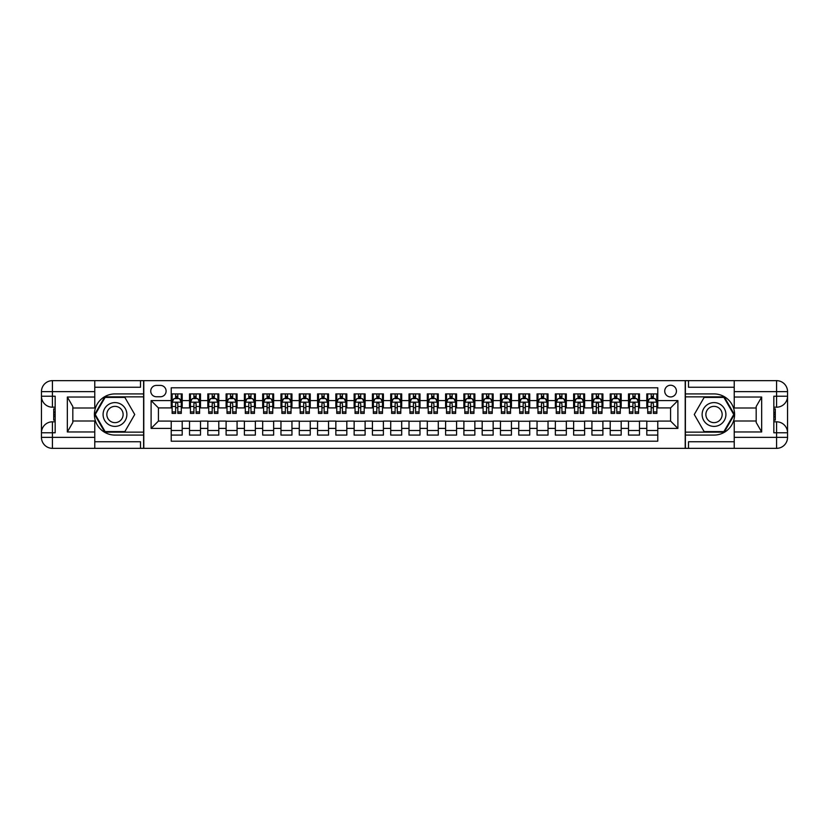 <?xml version="1.0" encoding="UTF-8"?>
<svg xmlns="http://www.w3.org/2000/svg" width="829" height="829" viewBox="0 0 829 829"><rect width="100%" height="100%" fill="white"/><g stroke="black" fill="none" stroke-linecap="round" stroke-linejoin="round"><path stroke-width="1.24" d="M670.578 385.236A5.855 5.855 0 0 0 664.723 391.091A5.855 5.855 0 0 0 670.578 396.936A5.855 5.855 0 0 0 676.433 391.091A5.855 5.855 0 0 0 670.578 385.236M94.765 441.753L140.495 441.753L140.495 448.344L734.235 448.344L734.235 437.36L776.576 437.36L776.576 432.79L773.83 432.79L773.83 396.21L776.576 396.21L776.576 391.64L734.235 391.64L734.235 397.029L761.664 397.029L761.664 431.971L756.183 422.469L756.183 406.531L761.664 397.029M657.77 393.92L646.796 393.92L646.796 400.594L639.48 400.594L639.48 407.92L646.796 407.92L646.796 400.594M639.48 400.594L639.48 393.92L628.506 393.92L628.506 400.594L621.19 400.594L621.19 407.92L628.506 407.92L628.506 400.594M621.19 400.594L621.19 393.92L610.217 393.92L610.217 400.594L602.901 400.594L602.901 407.92L610.217 407.92L610.217 400.594M602.901 400.594L602.901 393.92L591.927 393.92L591.927 400.594L584.611 400.594L584.611 407.92L591.927 407.92L591.927 400.594M584.611 400.594L584.611 393.92L573.637 393.92L573.637 400.594L566.321 400.594L566.321 407.92L573.637 407.92L573.637 400.594M566.321 400.594L566.321 393.92L555.347 393.92L555.347 400.594L548.031 400.594L548.031 407.92L555.347 407.92L555.347 400.594M548.031 400.594L548.031 393.92L537.047 393.92L537.047 400.594L529.731 400.594L529.731 407.92L537.047 407.92L537.047 400.594M529.731 400.594L529.731 393.92L518.757 393.92L518.757 400.594L511.441 400.594L511.441 407.92L518.757 407.92L518.757 400.594M511.441 400.594L511.441 393.92L500.467 393.92L500.467 400.594L493.151 400.594L493.151 407.92L500.467 407.92L500.467 400.594M493.151 400.594L493.151 393.92L482.177 393.92L482.177 400.594L474.862 400.594L474.862 407.92L482.177 407.92L482.177 400.594M474.862 400.594L474.862 393.92L463.888 393.92L463.888 400.594L456.572 400.594L456.572 407.92L463.888 407.92L463.888 400.594M456.572 400.594L456.572 393.92L445.598 393.92L445.598 400.594L438.282 400.594L438.282 407.92L445.598 407.92L445.598 400.594M438.282 400.594L438.282 393.92L427.308 393.92L427.308 400.594L419.992 400.594L419.992 407.92L427.308 407.92L427.308 400.594M419.992 400.594L419.992 393.92L409.008 393.92L409.008 400.594L401.692 400.594L401.692 407.92L409.008 407.92L409.008 400.594M401.692 400.594L401.692 393.92L390.718 393.92L390.718 400.594L383.402 400.594L383.402 407.92L390.718 407.92L390.718 400.594M383.402 400.594L383.402 393.92L372.428 393.92L372.428 400.594L365.112 400.594L365.112 407.92L372.428 407.92L372.428 400.594M365.112 400.594L365.112 393.92L354.138 393.92L354.138 400.594L346.823 400.594L346.823 407.92L354.138 407.92L354.138 400.594M346.823 400.594L346.823 393.92L335.849 393.92L335.849 400.594L328.533 400.594L328.533 407.92L335.849 407.92L335.849 400.594M328.533 400.594L328.533 393.92L317.559 393.92L317.559 400.594L310.243 400.594L310.243 407.92L317.559 407.92L317.559 400.594M310.243 400.594L310.243 393.92L299.269 393.92L299.269 400.594L291.953 400.594L291.953 407.92L299.269 407.92L299.269 400.594M291.953 400.594L291.953 393.92L280.969 393.92L280.969 400.594L273.653 400.594L273.653 407.92L280.969 407.92L280.969 400.594M273.653 400.594L273.653 393.92L262.679 393.92L262.679 400.594L255.363 400.594L255.363 407.92L262.679 407.92L262.679 400.594M255.363 400.594L255.363 393.92L244.389 393.92L244.389 400.594L237.073 400.594L237.073 407.92L244.389 407.92L244.389 400.594M237.073 400.594L237.073 393.92L226.099 393.92L226.099 400.594L218.783 400.594L218.783 407.92L226.099 407.92L226.099 400.594M218.783 400.594L218.783 393.92L207.81 393.92L207.81 400.594L200.494 400.594L200.494 407.92L207.81 407.92L207.81 400.594M200.494 400.594L200.494 393.92L189.52 393.92L189.52 407.92L182.204 407.92L182.204 393.92L171.23 393.92M171.23 435.08L182.204 435.08L182.204 421.08L189.52 421.08L189.52 435.08L200.494 435.08L200.494 421.08L207.81 421.08L207.81 428.406L200.494 428.406M207.81 428.406L207.81 435.08L218.783 435.08L218.783 421.08L226.099 421.08L226.099 428.406L218.783 428.406M226.099 428.406L226.099 435.08L237.073 435.08L237.073 421.08L244.389 421.08L244.389 428.406L237.073 428.406M244.389 428.406L244.389 435.08L255.363 435.08L255.363 421.08L262.679 421.08L262.679 428.406L255.363 428.406M262.679 428.406L262.679 435.08L273.653 435.08L273.653 421.08L280.969 421.08L280.969 428.406L273.653 428.406M280.969 428.406L280.969 435.08L291.953 435.08L291.953 421.08L299.269 421.08L299.269 428.406L291.953 428.406M299.269 428.406L299.269 435.08L310.243 435.08L310.243 421.08L317.559 421.08L317.559 428.406L310.243 428.406M317.559 428.406L317.559 435.08L328.533 435.08L328.533 421.08L335.849 421.08L335.849 428.406L328.533 428.406M335.849 428.406L335.849 435.08L346.823 435.08L346.823 421.08L354.138 421.08L354.138 428.406L346.823 428.406M354.138 428.406L354.138 435.08L365.112 435.08L365.112 421.08L372.428 421.08L372.428 428.406L365.112 428.406M372.428 428.406L372.428 435.08L383.402 435.08L383.402 421.08L390.718 421.08L390.718 428.406L383.402 428.406M390.718 428.406L390.718 435.08L401.692 435.08L401.692 421.08L409.008 421.08L409.008 428.406L401.692 428.406M409.008 428.406L409.008 435.08L419.992 435.08L419.992 421.08L427.308 421.08L427.308 428.406L419.992 428.406M427.308 428.406L427.308 435.08L438.282 435.08L438.282 421.08L445.598 421.08L445.598 428.406L438.282 428.406M445.598 428.406L445.598 435.08L456.572 435.08L456.572 421.08L463.888 421.08L463.888 428.406L456.572 428.406M463.888 428.406L463.888 435.08L474.862 435.08L474.862 421.08L482.177 421.08L482.177 428.406L474.862 428.406M482.177 428.406L482.177 435.08L493.151 435.08L493.151 421.08L500.467 421.08L500.467 428.406L493.151 428.406M500.467 428.406L500.467 435.08L511.441 435.08L511.441 421.08L518.757 421.08L518.757 428.406L511.441 428.406M518.757 428.406L518.757 435.08L529.731 435.08L529.731 421.08L537.047 421.08L537.047 428.406L529.731 428.406M537.047 428.406L537.047 435.08L548.031 435.08L548.031 421.08L555.347 421.08L555.347 428.406L548.031 428.406M555.347 428.406L555.347 435.08L566.321 435.08L566.321 421.08L573.637 421.08L573.637 428.406L566.321 428.406M573.637 428.406L573.637 435.08L584.611 435.08L584.611 421.08L591.927 421.08L591.927 428.406L584.611 428.406M591.927 428.406L591.927 435.08L602.901 435.08L602.901 421.08L610.217 421.08L610.217 428.406L602.901 428.406M610.217 428.406L610.217 435.08L621.19 435.08L621.19 421.08L628.506 421.08L628.506 428.406L621.19 428.406M628.506 428.406L628.506 435.08L639.48 435.08L639.48 421.08L646.796 421.08L646.796 428.406L639.48 428.406M156.412 396.759L160.432 396.759A5.668 5.668 0 0 0 166.101 391.091A5.668 5.668 0 0 0 160.432 385.412L156.412 385.412A5.668 5.668 0 0 0 150.743 391.091A5.668 5.668 0 0 0 156.412 396.759M734.235 387.247L688.505 387.247L688.505 380.656L685.21 380.656L685.21 448.344M685.21 380.656L94.765 380.656L94.765 391.64L52.424 391.64L52.424 396.21L55.17 396.21L55.17 432.79L52.424 432.79L52.424 437.36L94.765 437.36L94.765 431.971L67.336 431.971L67.336 397.029L72.817 406.531L72.817 422.469L67.336 431.971M143.79 448.344L143.79 380.656M657.77 400.594L657.77 387.796L171.23 387.796L171.23 407.92L158.422 407.92L158.422 421.08L171.23 421.08L171.23 441.204L657.77 441.204L657.77 421.08L670.578 421.08L670.578 407.92L657.77 407.92L657.77 400.594L677.894 400.594L677.894 428.406L657.77 428.406M171.23 428.406L151.106 428.406L151.106 400.594L171.23 400.594M646.796 428.406L646.796 435.08L657.77 435.08M171.23 398.5L172.142 398.5M175.613 398.5L177.81 398.5M181.282 398.5L182.204 398.5M171.23 407.733L172.142 407.733M175.613 407.733L177.81 407.733M181.282 407.733L182.204 407.733M171.23 421.267L182.204 421.267M171.23 430.5L182.204 430.5M189.52 407.733L190.432 407.733M193.903 407.733L196.1 407.733M199.582 407.733L200.494 407.733M189.52 398.5L190.432 398.5M193.903 398.5L196.1 398.5M199.582 398.5L200.494 398.5M189.52 421.267L200.494 421.267M189.52 430.5L200.494 430.5M207.81 421.267L218.783 421.267M207.81 430.5L218.783 430.5M207.81 398.5L208.721 398.5M212.203 398.5L214.39 398.5M217.872 398.5L218.783 398.5M207.81 407.733L208.721 407.733M212.203 407.733L214.39 407.733M217.872 407.733L218.783 407.733M226.099 421.267L237.073 421.267M226.099 430.5L237.073 430.5M226.099 398.5L227.011 398.5M230.493 398.5L232.69 398.5M236.161 398.5L237.073 398.5M226.099 407.733L227.011 407.733M230.493 407.733L232.69 407.733M236.161 407.733L237.073 407.733M244.389 421.267L255.363 421.267M244.389 430.5L255.363 430.5M244.389 398.5L245.301 398.5M248.783 398.5L250.98 398.5M254.451 398.5L255.363 398.5M244.389 407.733L245.301 407.733M248.783 407.733L250.98 407.733M254.451 407.733L255.363 407.733M262.679 421.267L273.653 421.267M262.679 430.5L273.653 430.5M262.679 398.5L263.601 398.5M267.073 398.5L269.27 398.5M272.741 398.5L273.653 398.5M262.679 407.733L263.601 407.733M267.073 407.733L269.27 407.733M272.741 407.733L273.653 407.733M280.969 421.267L291.953 421.267M280.969 430.5L291.953 430.5M280.969 398.5L281.891 398.5M285.363 398.5L287.559 398.5M291.031 398.5L291.953 398.5M280.969 407.733L281.891 407.733M285.363 407.733L287.559 407.733M291.031 407.733L291.953 407.733M299.269 421.267L310.243 421.267M299.269 430.5L310.243 430.5M299.269 398.5L300.181 398.5M303.652 398.5L305.849 398.5M309.321 398.5L310.243 398.5M299.269 407.733L300.181 407.733M303.652 407.733L305.849 407.733M309.321 407.733L310.243 407.733M317.559 421.267L328.533 421.267M317.559 430.5L328.533 430.5M317.559 398.5L318.471 398.5M321.942 398.5L324.139 398.5M327.621 398.5L328.533 398.5M317.559 407.733L318.471 407.733M321.942 407.733L324.139 407.733M327.621 407.733L328.533 407.733M335.849 421.267L346.823 421.267M335.849 430.5L346.823 430.5M335.849 398.5L336.761 398.5M340.242 398.5L342.429 398.5M345.911 398.5L346.823 398.5M335.849 407.733L336.761 407.733M340.242 407.733L342.429 407.733M345.911 407.733L346.823 407.733M354.138 421.267L365.112 421.267M354.138 430.5L365.112 430.5M354.138 398.5L355.05 398.5M358.532 398.5L360.719 398.5M364.2 398.5L365.112 398.5M354.138 407.733L355.05 407.733M358.532 407.733L360.719 407.733M364.2 407.733L365.112 407.733M372.428 421.267L383.402 421.267M372.428 430.5L383.402 430.5M372.428 398.5L373.34 398.5M376.822 398.5L379.019 398.5M382.49 398.5L383.402 398.5M372.428 407.733L373.34 407.733M376.822 407.733L379.019 407.733M382.49 407.733L383.402 407.733M390.718 421.267L401.692 421.267M390.718 430.5L401.692 430.5M390.718 398.5L391.64 398.5M395.112 398.5L397.309 398.5M400.78 398.5L401.692 398.5M390.718 407.733L391.64 407.733M395.112 407.733L397.309 407.733M400.78 407.733L401.692 407.733M409.008 421.267L419.992 421.267M409.008 430.5L419.992 430.5M409.008 398.5L409.93 398.5M413.402 398.5L415.598 398.5M419.07 398.5L419.992 398.5M409.008 407.733L409.93 407.733M413.402 407.733L415.598 407.733M419.07 407.733L419.992 407.733M427.308 421.267L438.282 421.267M427.308 430.5L438.282 430.5M427.308 398.5L428.22 398.5M431.691 398.5L433.888 398.5M437.36 398.5L438.282 398.5M427.308 407.733L428.22 407.733M431.691 407.733L433.888 407.733M437.36 407.733L438.282 407.733M445.598 421.267L456.572 421.267M445.598 430.5L456.572 430.5M445.598 398.5L446.51 398.5M449.981 398.5L452.178 398.5M455.66 398.5L456.572 398.5M445.598 407.733L446.51 407.733M449.981 407.733L452.178 407.733M455.66 407.733L456.572 407.733M463.888 421.267L474.862 421.267M463.888 430.5L474.862 430.5M463.888 398.5L464.8 398.5M468.281 398.5L470.468 398.5M473.95 398.5L474.862 398.5M463.888 407.733L464.8 407.733M468.281 407.733L470.468 407.733M473.95 407.733L474.862 407.733M482.177 421.267L493.151 421.267M482.177 430.5L493.151 430.5M482.177 398.5L483.089 398.5M486.571 398.5L488.758 398.5M492.239 398.5L493.151 398.5M482.177 407.733L483.089 407.733M486.571 407.733L488.758 407.733M492.239 407.733L493.151 407.733M500.467 421.267L511.441 421.267M500.467 430.5L511.441 430.5M500.467 398.5L501.379 398.5M504.861 398.5L507.058 398.5M510.529 398.5L511.441 398.5M500.467 407.733L501.379 407.733M504.861 407.733L507.058 407.733M510.529 407.733L511.441 407.733M518.757 421.267L529.731 421.267M518.757 430.5L529.731 430.5M518.757 398.5L519.679 398.5M523.151 398.5L525.348 398.5M528.819 398.5L529.731 398.5M518.757 407.733L519.679 407.733M523.151 407.733L525.348 407.733M528.819 407.733L529.731 407.733M537.047 421.267L548.031 421.267M537.047 430.5L548.031 430.5M537.047 398.5L537.969 398.5M541.441 398.5L543.637 398.5M547.109 398.5L548.031 398.5M537.047 407.733L537.969 407.733M541.441 407.733L543.637 407.733M547.109 407.733L548.031 407.733M555.347 421.267L566.321 421.267M555.347 430.5L566.321 430.5M555.347 398.5L556.259 398.5M559.73 398.5L561.927 398.5M565.399 398.5L566.321 398.5M555.347 407.733L556.259 407.733M559.73 407.733L561.927 407.733M565.399 407.733L566.321 407.733M573.637 421.267L584.611 421.267M573.637 430.5L584.611 430.5M573.637 398.5L574.549 398.5M578.02 398.5L580.217 398.5M583.699 398.5L584.611 398.5M573.637 407.733L574.549 407.733M578.02 407.733L580.217 407.733M583.699 407.733L584.611 407.733M591.927 421.267L602.901 421.267M591.927 430.5L602.901 430.5M591.927 398.5L592.839 398.5M596.31 398.5L598.507 398.5M601.989 398.5L602.901 398.5M591.927 407.733L592.839 407.733M596.31 407.733L598.507 407.733M601.989 407.733L602.901 407.733M610.217 421.267L621.19 421.267M610.217 430.5L621.19 430.5M610.217 398.5L611.128 398.5M614.61 398.5L616.797 398.5M620.279 398.5L621.19 398.5M610.217 407.733L611.128 407.733M614.61 407.733L616.797 407.733M620.279 407.733L621.19 407.733M628.506 421.267L639.48 421.267M628.506 430.5L639.48 430.5M628.506 398.5L629.418 398.5M632.9 398.5L635.097 398.5M638.568 398.5L639.48 398.5M628.506 407.733L629.418 407.733M632.9 407.733L635.097 407.733M638.568 407.733L639.48 407.733M646.796 421.267L657.77 421.267M646.796 430.5L657.77 430.5M646.796 398.5L647.718 398.5M651.19 398.5L653.387 398.5M656.858 398.5L657.77 398.5M646.796 407.733L647.718 407.733M651.19 407.733L653.387 407.733M656.858 407.733L657.77 407.733M158.422 407.92L151.106 400.594M158.422 421.08L151.106 428.406M677.894 400.594L670.578 407.92M677.894 428.406L670.578 421.08M177.81 396.303L175.613 396.303M181.282 411.909L177.81 411.909L177.81 413.402L181.282 413.402L181.282 402.241L179.458 398.583L173.966 398.583L172.142 402.241L172.142 413.402L175.613 413.402L175.613 411.909L172.142 411.909M172.142 402.241L172.142 393.92M181.282 402.241L181.282 393.92M175.613 398.583L175.613 393.92M177.81 393.92L177.81 398.583M177.81 411.909L177.81 403.619L176.598 402.521L175.624 403.464L175.613 411.909M120.93 404.2A11.886 11.886 0 0 0 104.682 408.552A11.886 11.886 0 0 0 109.034 424.8A11.886 11.886 0 0 0 125.272 420.448A11.886 11.886 0 0 0 120.93 404.2M119.055 407.453A8.135 8.135 0 0 0 107.936 410.428A8.135 8.135 0 0 0 110.91 421.546A8.135 8.135 0 0 0 122.029 418.572A8.135 8.135 0 0 0 119.055 407.453M124.858 431.598L105.107 431.598L95.231 414.5L105.107 397.402L124.858 397.402L134.733 414.5L124.858 431.598M719.966 404.2A11.886 11.886 0 0 0 703.728 408.552A11.886 11.886 0 0 0 708.07 424.8A11.886 11.886 0 0 0 724.318 420.448A11.886 11.886 0 0 0 719.966 404.2M718.09 407.453A8.135 8.135 0 0 0 706.971 410.428A8.135 8.135 0 0 0 709.945 421.546A8.135 8.135 0 0 0 721.064 418.572A8.135 8.135 0 0 0 718.09 407.453M723.893 431.598L704.142 431.598L694.267 414.5L704.142 397.402L723.893 397.402L733.769 414.5L723.893 431.598M143.604 380.656L143.604 393.92L114.982 393.92A20.58 20.58 0 0 0 94.402 414.5A20.58 20.58 0 0 0 114.982 435.08L143.604 435.08L143.604 448.344M67.336 397.029L94.765 397.029L94.765 391.64M94.765 397.029L94.765 408.003L72.817 408.003M94.765 437.36L94.765 448.344L52.424 448.344A10.974 10.974 0 0 1 41.45 437.36L41.45 391.64A10.974 10.974 0 0 1 52.424 380.656L94.765 380.656M143.604 393.92L143.604 396.853L104.786 396.853L94.599 414.5L104.786 432.147L143.604 432.147L143.604 396.853M143.604 432.147L143.604 435.08M72.817 420.997L94.765 420.997L94.765 431.971M140.495 448.344L94.765 448.344M41.45 432.79A10.974 10.974 0 0 1 52.424 421.816A10.974 10.974 0 0 0 41.45 432.79L52.424 432.79L52.424 421.816L55.17 421.816M55.17 407.184L52.424 407.184L52.424 396.21L41.45 396.21A10.974 10.974 0 0 0 52.424 407.184A10.974 10.974 0 0 1 41.45 396.21M140.495 380.656L140.495 387.247L94.765 387.247M55.17 408.873L53.709 408.873L53.709 416.117L55.17 416.117M53.709 414.417L55.17 414.417M53.709 412.396L55.17 412.396M53.709 412.065L55.17 412.065M53.709 416.117L53.709 420.127L55.17 420.127M53.709 416.479L55.17 416.479M685.396 448.344L685.396 435.08L714.018 435.08A20.58 20.58 0 0 0 734.598 414.5A20.58 20.58 0 0 0 714.018 393.92L685.396 393.92L685.396 380.656M761.664 431.971L734.235 431.971L734.235 437.36M734.235 431.971L734.235 420.997L756.183 420.997M734.235 391.64L734.235 380.656L776.576 380.656A10.974 10.974 0 0 1 787.55 391.64L787.55 437.36A10.974 10.974 0 0 1 776.576 448.344L734.235 448.344M685.396 435.08L685.396 432.147L724.214 432.147L734.401 414.5L724.214 396.853L685.396 396.853L685.396 432.147M685.396 396.853L685.396 393.92M756.183 408.003L734.235 408.003L734.235 397.029M688.505 380.656L734.235 380.656M787.55 396.21A10.974 10.974 0 0 1 776.576 407.184A10.974 10.974 0 0 0 787.55 396.21L776.576 396.21L776.576 407.184L773.83 407.184M773.83 421.816L776.576 421.816L776.576 432.79L787.55 432.79A10.974 10.974 0 0 0 776.576 421.816A10.974 10.974 0 0 1 787.55 432.79M688.505 448.344L688.505 441.753L734.235 441.753M773.83 420.127L775.291 420.127L775.291 412.883L773.83 412.883M775.291 414.583L773.83 414.583M775.291 416.604L773.83 416.604M775.291 416.935L773.83 416.935M775.291 412.883L775.291 408.873L773.83 408.873M775.291 412.521L773.83 412.521M196.1 396.303L193.903 396.303M199.582 411.909L196.1 411.909L196.1 413.402L199.582 413.402L199.582 402.241L197.748 398.583L192.266 398.583L190.432 402.241L190.432 413.402L193.903 413.402L193.903 411.909L190.432 411.909M190.432 402.241L190.432 393.92M199.582 402.241L199.582 393.92M193.903 398.583L193.903 393.92M196.1 393.92L196.1 398.583M196.1 411.909L196.1 403.619L194.888 402.521L193.913 403.464L193.903 411.909M214.39 396.303L212.203 396.303M217.872 411.909L214.39 411.909L214.39 413.402L217.872 413.402L217.872 402.241L216.037 398.583L210.556 398.583L208.721 402.241L208.721 413.402L212.203 413.402L212.203 411.909L208.721 411.909M208.721 402.241L208.721 393.92M217.872 402.241L217.872 393.92M212.203 398.583L212.203 393.92M214.39 393.92L214.39 398.583M214.39 411.909L214.39 403.619L213.177 402.521L212.214 403.464L212.203 411.909M232.69 396.303L230.493 396.303M236.161 411.909L232.69 411.909L232.69 413.402L236.161 413.402L236.161 402.241L234.327 398.583L228.845 398.583L227.011 402.241L227.011 413.402L230.493 413.402L230.493 411.909L227.011 411.909M227.011 402.241L227.011 393.92M236.161 402.241L236.161 393.92M230.493 398.583L230.493 393.92M232.69 393.92L232.69 398.583M232.69 411.909L232.69 403.619L231.467 402.521L230.503 403.464L230.493 411.909M250.98 396.303L248.783 396.303M254.451 411.909L250.98 411.909L250.98 413.402L254.451 413.402L254.451 402.241L252.627 398.583L247.135 398.583L245.301 402.241L245.301 413.402L248.783 413.402L248.783 411.909L245.301 411.909M245.301 402.241L245.301 393.92M254.451 402.241L254.451 393.92M248.783 398.583L248.783 393.92M250.98 393.92L250.98 398.583M250.98 411.909L250.98 403.619L249.767 402.521L248.793 403.464L248.783 411.909M269.27 396.303L267.073 396.303M272.741 411.909L269.27 411.909L269.27 413.402L272.741 413.402L272.741 402.241L270.917 398.583L265.425 398.583L263.601 402.241L263.601 413.402L267.073 413.402L267.073 411.909L263.601 411.909M263.601 402.241L263.601 393.92M272.741 402.241L272.741 393.92M267.073 398.583L267.073 393.92M269.27 393.92L269.27 398.583M269.27 411.909L269.27 403.619L268.057 402.521L267.083 403.464L267.073 411.909M287.559 396.303L285.363 396.303M291.031 411.909L287.559 411.909L287.559 413.402L291.031 413.402L291.031 402.241L289.207 398.583L283.715 398.583L281.891 402.241L281.891 413.402L285.363 413.402L285.363 411.909L281.891 411.909M281.891 402.241L281.891 393.92M291.031 402.241L291.031 393.92M285.363 398.583L285.363 393.92M287.559 393.92L287.559 398.583M287.559 411.909L287.559 403.619L286.347 402.521L285.373 403.464L285.363 411.909M305.849 396.303L303.652 396.303M309.321 411.909L305.849 411.909L305.849 413.402L309.321 413.402L309.321 402.241L307.497 398.583L302.005 398.583L300.181 402.241L300.181 413.402L303.652 413.402L303.652 411.909L300.181 411.909M300.181 402.241L300.181 393.92M309.321 402.241L309.321 393.92M303.652 398.583L303.652 393.92M305.849 393.92L305.849 398.583M305.849 411.909L305.849 403.619L304.637 402.521L303.663 403.464L303.652 411.909M324.139 396.303L321.942 396.303M327.621 411.909L324.139 411.909L324.139 413.402L327.621 413.402L327.621 402.241L325.787 398.583L320.305 398.583L318.471 402.241L318.471 413.402L321.942 413.402L321.942 411.909L318.471 411.909M318.471 402.241L318.471 393.92M327.621 402.241L327.621 393.92M321.942 398.583L321.942 393.92M324.139 393.92L324.139 398.583M324.139 411.909L324.139 403.619L322.927 402.521L321.953 403.464L321.942 411.909M342.429 396.303L340.242 396.303M345.911 411.909L342.429 411.909L342.429 413.402L345.911 413.402L345.911 402.241L344.076 398.583L338.595 398.583L336.761 402.241L336.761 413.402L340.242 413.402L340.242 411.909L336.761 411.909M336.761 402.241L336.761 393.92M345.911 402.241L345.911 393.92M340.242 398.583L340.242 393.92M342.429 393.92L342.429 398.583M342.429 411.909L342.429 403.619L341.216 402.521L340.253 403.464L340.242 411.909M360.719 396.303L358.532 396.303M364.2 411.909L360.719 411.909L360.719 413.402L364.2 413.402L364.2 402.241L362.366 398.583L356.884 398.583L355.05 402.241L355.05 413.402L358.532 413.402L358.532 411.909L355.05 411.909M355.05 402.241L355.05 393.92M364.2 402.241L364.2 393.92M358.532 398.583L358.532 393.92M360.719 393.92L360.719 398.583M360.719 411.909L360.719 403.619L359.506 402.521L358.542 403.464L358.532 411.909M379.019 396.303L376.822 396.303M382.49 411.909L379.019 411.909L379.019 413.402L382.49 413.402L382.49 402.241L380.656 398.583L375.174 398.583L373.34 402.241L373.34 413.402L376.822 413.402L376.822 411.909L373.34 411.909M373.34 402.241L373.34 393.92M382.49 402.241L382.49 393.92M376.822 398.583L376.822 393.92M379.019 393.92L379.019 398.583M379.019 411.909L379.019 403.619L377.806 402.521L376.832 403.464L376.822 411.909M397.309 396.303L395.112 396.303M400.78 411.909L397.309 411.909L397.309 413.402L400.78 413.402L400.78 402.241L398.956 398.583L393.464 398.583L391.64 402.241L391.64 413.402L395.112 413.402L395.112 411.909L391.64 411.909M391.64 402.241L391.64 393.92M400.78 402.241L400.78 393.92M395.112 398.583L395.112 393.92M397.309 393.92L397.309 398.583M397.309 411.909L397.309 403.619L396.096 402.521L395.122 403.464L395.112 411.909M415.598 396.303L413.402 396.303M419.07 411.909L415.598 411.909L415.598 413.402L419.07 413.402L419.07 402.241L417.246 398.583L411.754 398.583L409.93 402.241L409.93 413.402L413.402 413.402L413.402 411.909L409.93 411.909M409.93 402.241L409.93 393.92M419.07 402.241L419.07 393.92M413.402 398.583L413.402 393.92M415.598 393.92L415.598 398.583M415.598 411.909L415.598 403.619L414.386 402.521L413.412 403.464L413.402 411.909M433.888 396.303L431.691 396.303M437.36 411.909L433.888 411.909L433.888 413.402L437.36 413.402L437.36 402.241L435.536 398.583L430.044 398.583L428.22 402.241L428.22 413.402L431.691 413.402L431.691 411.909L428.22 411.909M428.22 402.241L428.22 393.92M437.36 402.241L437.36 393.92M431.691 398.583L431.691 393.92M433.888 393.92L433.888 398.583M433.888 411.909L433.888 403.619L432.676 402.521L431.702 403.464L431.691 411.909M452.178 396.303L449.981 396.303M455.66 411.909L452.178 411.909L452.178 413.402L455.66 413.402L455.66 402.241L453.826 398.583L448.344 398.583L446.51 402.241L446.51 413.402L449.981 413.402L449.981 411.909L446.51 411.909M446.51 402.241L446.51 393.92M455.66 402.241L455.66 393.92M449.981 398.583L449.981 393.92M452.178 393.92L452.178 398.583M452.178 411.909L452.178 403.619L450.966 402.521L449.992 403.464L449.981 411.909M470.468 396.303L468.281 396.303M473.95 411.909L470.468 411.909L470.468 413.402L473.95 413.402L473.95 402.241L472.115 398.583L466.634 398.583L464.8 402.241L464.8 413.402L468.281 413.402L468.281 411.909L464.8 411.909M464.8 402.241L464.8 393.92M473.95 402.241L473.95 393.92M468.281 398.583L468.281 393.92M470.468 393.92L470.468 398.583M470.468 411.909L470.468 403.619L469.255 402.521L468.292 403.464L468.281 411.909M488.758 396.303L486.571 396.303M492.239 411.909L488.758 411.909L488.758 413.402L492.239 413.402L492.239 402.241L490.405 398.583L484.924 398.583L483.089 402.241L483.089 413.402L486.571 413.402L486.571 411.909L483.089 411.909M483.089 402.241L483.089 393.92M492.239 402.241L492.239 393.92M486.571 398.583L486.571 393.92M488.758 393.92L488.758 398.583M488.758 411.909L488.758 403.619L487.545 402.521L486.582 403.464L486.571 411.909M507.058 396.303L504.861 396.303M510.529 411.909L507.058 411.909L507.058 413.402L510.529 413.402L510.529 402.241L508.695 398.583L503.213 398.583L501.379 402.241L501.379 413.402L504.861 413.402L504.861 411.909L501.379 411.909M501.379 402.241L501.379 393.92M510.529 402.241L510.529 393.92M504.861 398.583L504.861 393.92M507.058 393.92L507.058 398.583M507.058 411.909L507.058 403.619L505.845 402.521L504.871 403.464L504.861 411.909M525.348 396.303L523.151 396.303M528.819 411.909L525.348 411.909L525.348 413.402L528.819 413.402L528.819 402.241L526.995 398.583L521.503 398.583L519.679 402.241L519.679 413.402L523.151 413.402L523.151 411.909L519.679 411.909M519.679 402.241L519.679 393.92M528.819 402.241L528.819 393.92M523.151 398.583L523.151 393.92M525.348 393.92L525.348 398.583M525.348 411.909L525.348 403.619L524.135 402.521L523.161 403.464L523.151 411.909M543.637 396.303L541.441 396.303M547.109 411.909L543.637 411.909L543.637 413.402L547.109 413.402L547.109 402.241L545.285 398.583L539.793 398.583L537.969 402.241L537.969 413.402L541.441 413.402L541.441 411.909L537.969 411.909M537.969 402.241L537.969 393.92M547.109 402.241L547.109 393.92M541.441 398.583L541.441 393.92M543.637 393.92L543.637 398.583M543.637 411.909L543.637 403.619L542.425 402.521L541.451 403.464L541.441 411.909M561.927 396.303L559.73 396.303M565.399 411.909L561.927 411.909L561.927 413.402L565.399 413.402L565.399 402.241L563.575 398.583L558.083 398.583L556.259 402.241L556.259 413.402L559.73 413.402L559.73 411.909L556.259 411.909M556.259 402.241L556.259 393.92M565.399 402.241L565.399 393.92M559.73 398.583L559.73 393.92M561.927 393.92L561.927 398.583M561.927 411.909L561.927 403.619L560.715 402.521L559.741 403.464L559.73 411.909M580.217 396.303L578.02 396.303M583.699 411.909L580.217 411.909L580.217 413.402L583.699 413.402L583.699 402.241L581.865 398.583L576.373 398.583L574.549 402.241L574.549 413.402L578.02 413.402L578.02 411.909L574.549 411.909M574.549 402.241L574.549 393.92M583.699 402.241L583.699 393.92M578.02 398.583L578.02 393.92M580.217 393.92L580.217 398.583M580.217 411.909L580.217 403.619L579.005 402.521L578.031 403.464L578.02 411.909M598.507 396.303L596.31 396.303M601.989 411.909L598.507 411.909L598.507 413.402L601.989 413.402L601.989 402.241L600.155 398.583L594.673 398.583L592.839 402.241L592.839 413.402L596.31 413.402L596.31 411.909L592.839 411.909M592.839 402.241L592.839 393.92M601.989 402.241L601.989 393.92M596.31 398.583L596.31 393.92M598.507 393.92L598.507 398.583M598.507 411.909L598.507 403.619L597.294 402.521L596.32 403.464L596.31 411.909M616.797 396.303L614.61 396.303M620.279 411.909L616.797 411.909L616.797 413.402L620.279 413.402L620.279 402.241L618.444 398.583L612.963 398.583L611.128 402.241L611.128 413.402L614.61 413.402L614.61 411.909L611.128 411.909M611.128 402.241L611.128 393.92M620.279 402.241L620.279 393.92M614.61 398.583L614.61 393.92M616.797 393.92L616.797 398.583M616.797 411.909L616.797 403.619L615.584 402.521L614.621 403.464L614.61 411.909M635.097 396.303L632.9 396.303M638.568 411.909L635.097 411.909L635.097 413.402L638.568 413.402L638.568 402.241L636.734 398.583L631.252 398.583L629.418 402.241L629.418 413.402L632.9 413.402L632.9 411.909L629.418 411.909M629.418 402.241L629.418 393.92M638.568 402.241L638.568 393.92M632.9 398.583L632.9 393.92M635.097 393.92L635.097 398.583M635.097 411.909L635.097 403.619L633.884 402.521L632.91 403.464L632.9 411.909M653.387 396.303L651.19 396.303M656.858 411.909L653.387 411.909L653.387 413.402L656.858 413.402L656.858 402.241L655.034 398.583L649.542 398.583L647.718 402.241L647.718 413.402L651.19 413.402L651.19 411.909L647.718 411.909M647.718 402.241L647.718 393.92M656.858 402.241L656.858 393.92M651.19 398.583L651.19 393.92M653.387 393.92L653.387 398.583M653.387 411.909L653.387 403.619L652.174 402.521L651.2 403.464L651.19 411.909M189.52 428.406L182.204 428.406M189.52 400.594L182.204 400.594M181.24 402.158L172.183 402.158M172.142 399.588L173.468 399.588M179.966 399.588L181.282 399.588M175.613 406.479L172.142 406.479M181.282 406.479L177.81 406.479M177.81 397.464L175.613 397.464M52.424 380.656A10.974 10.974 0 0 0 41.45 391.64L52.424 391.64L52.424 380.656M52.424 448.344L52.424 437.36L41.45 437.36A10.974 10.974 0 0 0 52.424 448.344M776.576 448.344A10.974 10.974 0 0 0 787.55 437.36L776.576 437.36L776.576 448.344M776.576 380.656L776.576 391.64L787.55 391.64A10.974 10.974 0 0 0 776.576 380.656M199.53 402.158L190.473 402.158M190.432 399.588L191.758 399.588M198.255 399.588L199.582 399.588M193.903 406.479L190.432 406.479M199.582 406.479L196.1 406.479M196.1 397.464L193.903 397.464M217.82 402.158L208.773 402.158M208.721 399.588L210.048 399.588M216.545 399.588L217.872 399.588M212.203 406.479L208.721 406.479M217.872 406.479L214.39 406.479M214.39 397.464L212.203 397.464M236.11 402.158L227.063 402.158M227.011 399.588L228.338 399.588M234.835 399.588L236.161 399.588M230.493 406.479L227.011 406.479M236.161 406.479L232.69 406.479M232.69 397.464L230.493 397.464M254.41 402.158L245.353 402.158M245.301 399.588L246.627 399.588M253.125 399.588L254.451 399.588M248.783 406.479L245.301 406.479M254.451 406.479L250.98 406.479M250.98 397.464L248.783 397.464M272.7 402.158L263.643 402.158M263.601 399.588L264.928 399.588M271.415 399.588L272.741 399.588M267.073 406.479L263.601 406.479M272.741 406.479L269.27 406.479M269.27 397.464L267.073 397.464M290.989 402.158L281.933 402.158M281.891 399.588L283.217 399.588M289.704 399.588L291.031 399.588M285.363 406.479L281.891 406.479M291.031 406.479L287.559 406.479M287.559 397.464L285.363 397.464M309.279 402.158L300.222 402.158M300.181 399.588L301.507 399.588M308.005 399.588L309.321 399.588M303.652 406.479L300.181 406.479M309.321 406.479L305.849 406.479M305.849 397.464L303.652 397.464M327.569 402.158L318.512 402.158M318.471 399.588L319.797 399.588M326.294 399.588L327.621 399.588M321.942 406.479L318.471 406.479M327.621 406.479L324.139 406.479M324.139 397.464L321.942 397.464M345.859 402.158L336.812 402.158M336.761 399.588L338.087 399.588M344.584 399.588L345.911 399.588M340.242 406.479L336.761 406.479M345.911 406.479L342.429 406.479M342.429 397.464L340.242 397.464M364.149 402.158L355.102 402.158M355.05 399.588L356.377 399.588M362.874 399.588L364.2 399.588M358.532 406.479L355.05 406.479M364.2 406.479L360.719 406.479M360.719 397.464L358.532 397.464M382.449 402.158L373.392 402.158M373.34 399.588L374.667 399.588M381.164 399.588L382.49 399.588M376.822 406.479L373.34 406.479M382.49 406.479L379.019 406.479M379.019 397.464L376.822 397.464M400.739 402.158L391.682 402.158M391.64 399.588L392.967 399.588M399.454 399.588L400.78 399.588M395.112 406.479L391.64 406.479M400.78 406.479L397.309 406.479M397.309 397.464L395.112 397.464M419.028 402.158L409.972 402.158M409.93 399.588L411.257 399.588M417.743 399.588L419.07 399.588M413.402 406.479L409.93 406.479M419.07 406.479L415.598 406.479M415.598 397.464L413.402 397.464M437.318 402.158L428.261 402.158M428.22 399.588L429.546 399.588M436.033 399.588L437.36 399.588M431.691 406.479L428.22 406.479M437.36 406.479L433.888 406.479M433.888 397.464L431.691 397.464M455.608 402.158L446.551 402.158M446.51 399.588L447.836 399.588M454.333 399.588L455.66 399.588M449.981 406.479L446.51 406.479M455.66 406.479L452.178 406.479M452.178 397.464L449.981 397.464M473.898 402.158L464.851 402.158M464.8 399.588L466.126 399.588M472.623 399.588L473.95 399.588M468.281 406.479L464.8 406.479M473.95 406.479L470.468 406.479M470.468 397.464L468.281 397.464M492.188 402.158L483.141 402.158M483.089 399.588L484.416 399.588M490.913 399.588L492.239 399.588M486.571 406.479L483.089 406.479M492.239 406.479L488.758 406.479M488.758 397.464L486.571 397.464M510.488 402.158L501.431 402.158M501.379 399.588L502.706 399.588M509.203 399.588L510.529 399.588M504.861 406.479L501.379 406.479M510.529 406.479L507.058 406.479M507.058 397.464L504.861 397.464M528.778 402.158L519.721 402.158M519.679 399.588L520.995 399.588M527.493 399.588L528.819 399.588M523.151 406.479L519.679 406.479M528.819 406.479L525.348 406.479M525.348 397.464L523.151 397.464M547.067 402.158L538.011 402.158M537.969 399.588L539.296 399.588M545.783 399.588L547.109 399.588M541.441 406.479L537.969 406.479M547.109 406.479L543.637 406.479M543.637 397.464L541.441 397.464M565.357 402.158L556.3 402.158M556.259 399.588L557.585 399.588M564.072 399.588L565.399 399.588M559.73 406.479L556.259 406.479M565.399 406.479L561.927 406.479M561.927 397.464L559.73 397.464M583.647 402.158L574.59 402.158M574.549 399.588L575.875 399.588M582.372 399.588L583.699 399.588M578.02 406.479L574.549 406.479M583.699 406.479L580.217 406.479M580.217 397.464L578.02 397.464M601.937 402.158L592.89 402.158M592.839 399.588L594.165 399.588M600.662 399.588L601.989 399.588M596.31 406.479L592.839 406.479M601.989 406.479L598.507 406.479M598.507 397.464L596.31 397.464M620.227 402.158L611.18 402.158M611.128 399.588L612.455 399.588M618.952 399.588L620.279 399.588M614.61 406.479L611.128 406.479M620.279 406.479L616.797 406.479M616.797 397.464L614.61 397.464M638.527 402.158L629.47 402.158M629.418 399.588L630.745 399.588M637.242 399.588L638.568 399.588M632.9 406.479L629.418 406.479M638.568 406.479L635.097 406.479M635.097 397.464L632.9 397.464M656.817 402.158L647.76 402.158M647.718 399.588L649.034 399.588M655.532 399.588L656.858 399.588M651.19 406.479L647.718 406.479M656.858 406.479L653.387 406.479M653.387 397.464L651.19 397.464"/></g></svg>
